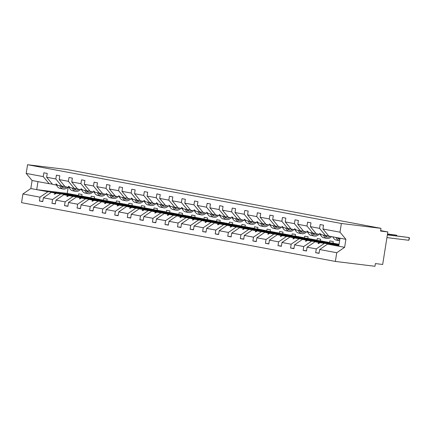 <?xml version="1.0" encoding="UTF-8"?>
<svg xmlns="http://www.w3.org/2000/svg" width="431" height="431" viewBox="0 0 431 431"><rect width="100%" height="100%" fill="white"/><g stroke="black" fill="none" stroke-linecap="round" stroke-linejoin="round"><path stroke-width="0.65" d="M339.025 244.496L311.624 241.134L303.726 246.548L294.551 244.83L302.449 239.415L332.98 243.159L333.238 241.532L329.86 240.902L329.602 242.524L299.066 238.785L291.167 244.199L281.987 242.481L289.891 237.066L320.422 240.805L320.68 239.183L317.302 238.548L317.044 240.175L286.507 236.43L278.609 241.845L269.429 240.126L277.327 234.712L307.863 238.456L308.122 236.829L304.739 236.193L304.485 237.82L273.949 234.081L266.051 239.496L256.871 237.772L264.769 232.357L295.305 236.102L295.564 234.475L292.18 233.844L291.927 235.471L261.391 231.727L253.493 237.142L244.312 235.423L252.21 230.009L282.747 233.753L283.005 232.126L279.622 231.49L279.369 233.117L248.832 229.373L240.934 234.787L231.754 233.069L239.652 227.654L270.189 231.399L270.447 229.771L267.064 229.141L266.805 230.763L236.274 227.024L228.376 232.438L219.196 230.72L227.094 225.305L257.63 229.044L257.889 227.417L254.505 226.787L254.247 228.414L223.716 224.67L215.818 230.084L206.638 228.365L214.536 222.951L245.072 226.695L245.331 225.068L241.947 224.432L241.689 226.059L211.158 222.315L203.254 227.73L194.079 226.011L201.977 220.597L232.514 224.341L232.772 222.714L229.389 222.084L229.13 223.711L198.594 219.966L190.696 225.381L181.521 223.662L189.419 218.248L219.955 221.987L220.214 220.365L216.831 219.729L216.572 221.356L186.036 217.612L178.138 223.026L168.963 221.308L176.861 215.893L207.397 219.638L207.656 218.011L204.272 217.375L204.014 219.002L173.477 215.263L165.579 220.677L156.405 218.959L164.303 213.544L194.839 217.283L195.092 215.656L191.714 215.026L191.456 216.653L160.919 212.909L153.021 218.323L143.846 216.604L151.744 211.19L182.281 214.934L182.534 213.307L179.156 212.672L178.897 214.299L148.361 210.554L140.463 215.969L131.288 214.25L139.186 208.836L169.722 212.58L169.976 210.953L166.598 210.323L166.339 211.944L135.803 208.205L127.905 213.62L118.73 211.901L126.628 206.487L157.159 210.226L157.417 208.604L154.039 207.968L153.781 209.595L123.244 205.851L115.346 211.265L106.171 209.547L114.07 204.132L144.6 207.877L144.859 206.25L141.481 205.614L141.223 207.241L110.686 203.502L102.788 208.916L93.608 207.198L101.511 201.778L132.042 205.522L132.301 203.895L128.923 203.265L128.664 204.892L98.128 201.148L90.23 206.562L81.05 204.844L88.948 199.429L119.484 203.173L119.743 201.546L116.359 200.911L116.106 202.538L85.57 198.793L77.672 204.208L68.491 202.489L76.389 197.075L106.926 200.819L107.184 199.192L103.801 198.562L103.548 200.183L73.011 196.444L65.113 201.859L55.933 200.14L63.831 194.726L94.367 198.465L94.626 196.838L91.243 196.207L90.989 197.834L81.809 196.116L82.068 194.489L78.684 193.853L78.426 195.48L47.895 191.736L39.997 197.156L22.929 193.955L21.55 202.656L335.356 261.434L374.975 266.288L375.406 263.578L382.674 264.472L387.83 231.943L380.557 231.054L380.988 228.344L67.182 169.566L27.562 164.712L26.183 173.413L43.251 176.608L43.854 172.788L47.238 173.418L46.629 177.243L55.809 178.962L56.413 175.137L59.796 175.773L59.187 179.592L65.103 186.698L69.197 187.469L68.464 186.294L68.868 186.37L70.188 187.652L74.283 188.422L68.367 181.311L59.187 179.592M338.901 245.293L320.088 242.723L318.428 243.601L318.024 243.526L319.102 242.534L315.007 241.769L307.109 247.184L306.5 251.004L303.122 250.373L303.726 246.548M319.096 253.142L315.681 252.722L316.284 248.902L324.182 243.488M335.356 261.434L336.735 252.733L344.633 247.319L345.899 239.297L328.837 236.096L322.921 228.99L323.525 225.171L320.141 224.535L319.538 228.355L310.363 226.636L316.279 233.747L320.373 234.512L319.64 233.338L321.359 234.696L325.453 235.466L319.538 228.355M325.453 235.466L328.632 235.854M306.538 250.788L303.122 250.373M310.363 226.636L310.966 222.816L307.583 222.18L306.98 226.006L297.805 224.287L303.715 231.393L307.809 232.158L307.082 230.984L308.801 232.347L312.895 233.112L306.98 226.006M312.895 233.112L316.074 233.5M291.167 244.199L290.564 248.019L293.942 248.655L294.551 244.83M293.974 248.439L290.564 248.019M297.805 224.287L298.408 220.462L295.025 219.832L294.421 223.651L285.241 221.933L291.157 229.039L295.251 229.809L294.524 228.635L296.242 229.992L300.337 230.763L294.421 223.651M300.337 230.763L303.516 231.151M278.609 241.845L278.006 245.67L281.384 246.3L281.987 242.481M281.416 246.085L278.006 245.67M285.241 221.933L285.85 218.113L282.467 217.477L281.863 221.302L272.683 219.584L278.598 226.69L282.693 227.455L281.966 226.28L283.684 227.643L287.779 228.408L281.863 221.302M287.779 228.408L290.957 228.796M266.051 239.496L265.442 243.316L268.825 243.946L269.429 240.126M268.858 243.736L265.442 243.316M272.683 219.584L273.292 215.759L269.908 215.128L269.305 218.948L260.125 217.229L266.04 224.335L270.135 225.106L269.407 223.926L271.126 225.289L275.22 226.054L269.305 218.948M275.22 226.054L278.399 226.447M253.493 237.142L252.884 240.961L256.267 241.597L256.871 237.772M256.3 241.382L252.884 240.961M260.125 217.229L260.733 213.41L257.35 212.774L256.747 216.594L247.566 214.875L253.482 221.987L257.576 222.752L256.844 221.577L257.248 221.653L258.568 222.935L262.662 223.705L256.747 216.594M262.662 223.705L265.841 224.093M240.934 234.787L240.326 238.612L243.709 239.243L244.312 235.423M243.741 239.027L240.326 238.612M247.566 214.875L248.175 211.055L244.792 210.42L244.188 214.245L235.008 212.526L240.924 219.632L245.018 220.397L244.285 219.223L244.689 219.298L246.009 220.586L250.104 221.351L244.188 214.245M250.104 221.351L253.283 221.739M228.376 232.438L227.767 236.258L231.151 236.894L231.754 233.069M231.183 236.678L227.767 236.258M235.008 212.526L235.617 208.701L232.234 208.071L231.63 211.89L222.45 210.172L228.365 217.278L232.46 218.048L231.727 216.874L232.131 216.949L233.451 218.231L237.546 218.996L231.63 211.89M237.546 218.996L240.719 219.39M215.818 230.084L215.209 233.904L218.592 234.539L219.196 230.72M218.625 234.324L215.209 233.904M222.45 210.172L223.053 206.352L219.675 205.716L219.072 209.541L209.892 207.823L215.807 214.929L219.902 215.694L219.169 214.519L219.573 214.595L220.887 215.883L224.982 216.648L219.072 209.541M224.982 216.648L228.161 217.035M203.254 227.73L202.651 231.555L206.034 232.185L206.638 228.365M206.066 231.975L202.651 231.555M209.892 207.823L210.495 203.998L207.117 203.367L206.508 207.187L197.333 205.468L203.249 212.575L207.343 213.345L206.611 212.165L208.329 213.528L212.424 214.293L206.508 207.187M212.424 214.293L215.602 214.686M190.696 225.381L190.093 229.2L193.476 229.836L194.079 226.011M193.508 229.621L190.093 229.2M197.333 205.468L197.937 201.649L194.559 201.013L193.95 204.833L184.775 203.114L190.691 210.226L194.785 210.991L194.052 209.816L194.456 209.892L195.771 211.174L199.865 211.944L193.95 204.833M199.865 211.944L203.044 212.332M178.138 223.026L177.534 226.851L180.918 227.482L181.521 223.662M180.95 227.266L177.534 226.851M184.775 203.114L185.378 199.294L182.001 198.659L181.392 202.484L172.217 200.765L178.132 207.871L182.227 208.636L181.494 207.462L181.898 207.537L183.213 208.825L187.307 209.59L181.392 202.484M187.307 209.59L190.486 209.978M165.579 220.677L164.976 224.497L168.359 225.133L168.963 221.308M168.392 224.917L164.976 224.497M172.217 200.765L172.82 196.94L169.442 196.31L168.833 200.129L159.659 198.411L165.574 205.517L169.669 206.287L168.936 205.108L170.654 206.471L174.749 207.236L168.833 200.129M174.749 207.236L177.928 207.629M153.021 218.323L152.418 222.143L155.796 222.779L156.405 218.959M155.833 222.563L152.418 222.143M159.659 198.411L160.262 194.591L156.884 193.955L156.275 197.781L147.1 196.057L153.016 203.168L157.11 203.933L156.378 202.759L156.782 202.834L158.096 204.116L162.191 204.887L156.275 197.781M162.191 204.887L165.369 205.275M140.463 215.969L139.859 219.794L143.237 220.424L143.846 216.604M143.275 220.209L139.859 219.794M147.1 196.057L147.704 192.237L144.326 191.606L143.717 195.426L134.542 193.708L140.458 200.814L144.552 201.579L143.819 200.404L144.223 200.48L145.538 201.767L149.632 202.532L143.717 195.426M149.632 202.532L152.811 202.926M127.905 213.62L127.301 217.439L130.679 218.075L131.288 214.25M130.717 217.86L127.301 217.439M134.542 193.708L135.145 189.882L131.762 189.252L131.159 193.072L121.984 191.353L127.899 198.465L131.994 199.23L131.261 198.055L131.665 198.131L132.98 199.413L137.074 200.183L131.159 193.072M137.074 200.183L140.253 200.571M115.346 211.265L114.743 215.091L118.121 215.721L118.73 211.901M118.159 215.505L114.743 215.091M121.984 191.353L122.587 187.533L119.204 186.898L118.6 190.723L109.426 189.004L115.336 196.11L119.43 196.875L118.703 195.701L120.421 197.064L124.516 197.829L118.6 190.723M124.516 197.829L127.695 198.217M102.788 208.916L102.185 212.736L105.563 213.372L106.171 209.547M105.6 213.156L102.185 212.736M109.426 189.004L110.029 185.179L106.646 184.549L106.042 188.369L96.862 186.65L102.777 193.756L106.872 194.526L106.145 193.347L107.863 194.71L111.958 195.475L106.042 188.369M111.958 195.475L115.136 195.868M90.23 206.562L89.626 210.382L93.004 211.018L93.608 207.198M93.037 210.802L89.626 210.382M96.862 186.65L97.471 182.83L94.087 182.194L93.484 186.014L84.304 184.296L90.219 191.407L94.314 192.172L93.586 190.998L95.305 192.355L99.399 193.126L93.484 186.014M99.399 193.126L102.578 193.514M77.672 204.208L77.063 208.033L80.446 208.663L81.05 204.844M80.478 208.448L77.063 208.033M84.304 184.296L84.912 180.476L81.529 179.84L80.926 183.665L71.745 181.947L77.661 189.053L81.755 189.818L81.028 188.643L82.747 190.006L86.841 190.771L80.926 183.665M86.841 190.771L90.02 191.159M65.113 201.859L64.505 205.679L67.888 206.314L68.491 202.489M67.92 206.099L64.505 205.679M71.745 181.947L72.354 178.122L68.971 177.491L68.367 181.311M74.283 188.422L77.461 188.81M90.989 197.834L56.359 193.325L54.699 194.209L54.295 194.133L55.367 193.136L51.273 192.371L43.375 197.786L42.771 201.606L39.388 200.975L39.997 197.156M55.362 203.744L51.946 203.33L52.555 199.505L60.453 194.09M64.903 186.456L61.725 186.068L55.809 178.962M42.804 201.396L39.388 200.975M52.345 184.107L49.166 183.714L43.251 176.608M387.83 231.943L380.632 230.596M336.735 252.733L319.667 249.538L319.059 253.358L315.681 252.722M319.667 249.538L327.565 244.124L338.868 245.508M338.992 244.711L315.007 241.769M55.933 200.14L55.33 203.96L51.946 203.33M316.284 248.902L307.109 247.184M52.555 199.505L43.375 197.786M345.899 239.297L339.989 232.185L322.921 228.99M339.989 232.185L341.363 223.484L27.562 164.712M321.284 234.626L320.373 234.512M338.949 244.97L319.102 242.534M338.944 245.034L320.088 242.723M307.529 240.369L329.079 242.944L306.543 240.186L305.466 241.177L305.87 241.252L307.529 240.369L311.624 241.134M306.543 240.186L302.449 239.415M308.725 232.271L307.809 232.158M332.98 243.159L339.057 244.296M294.971 238.014L317.507 240.778L293.985 237.831L292.908 238.822L293.312 238.898L294.971 238.014L299.066 238.785M293.985 237.831L289.891 237.066M296.167 229.922L295.251 229.809M320.422 240.805L329.602 242.524M282.413 235.665L303.963 238.241L281.421 235.477L280.349 236.474L280.753 236.549L282.413 235.665L286.507 236.43M281.421 235.477L277.327 234.712M283.609 227.568L282.693 227.455M307.863 238.456L317.044 240.175M269.854 233.311L292.39 236.075L268.863 233.128L267.791 234.119L268.195 234.195L269.854 233.311L273.949 234.081M268.863 233.128L264.769 232.357M271.051 225.214L270.135 225.106M295.305 236.102L304.485 237.82M257.296 230.962L279.832 233.721L256.305 230.774L255.233 231.765L255.637 231.84L257.296 230.962L261.391 231.727M256.305 230.774L252.21 230.009M258.492 222.865L257.576 222.752M282.747 233.753L291.927 235.471M244.738 228.608L266.288 231.183L243.747 228.425L242.675 229.416L243.073 229.491L244.738 228.608L248.832 229.373M243.747 228.425L239.652 227.654M245.934 220.51L245.018 220.397M270.189 231.399L279.369 233.117M232.18 226.253L254.716 229.017L231.188 226.07L230.116 227.062L230.515 227.137L232.18 226.253L236.274 227.024M231.188 226.07L227.094 225.305M233.376 218.161L232.46 218.048M257.63 229.044L266.805 230.763M219.621 223.904L242.157 226.663L218.63 223.716L217.558 224.713L217.957 224.788L219.621 223.904L223.716 224.67M218.63 223.716L214.536 222.951M220.817 215.807L219.902 215.694M245.072 226.695L254.247 228.414M207.063 221.55L228.608 224.125L206.072 221.367L205 222.358L205.398 222.434L207.063 221.55L211.158 222.315M206.072 221.367L201.977 220.597M208.254 213.453L207.343 213.345M232.514 224.341L241.689 226.059M194.5 219.196L217.041 221.96L193.514 219.013L192.441 220.004L192.84 220.079L194.5 219.196L198.594 219.966M193.514 219.013L189.419 218.248M195.696 211.104L194.785 210.991M219.955 221.987L229.13 223.711M181.941 216.847L203.491 219.422L180.955 216.664L179.878 217.655L180.282 217.73L181.941 216.847L186.036 217.612M180.955 216.664L176.861 215.893M183.137 208.749L182.227 208.636M207.397 219.638L216.572 221.356M169.383 214.493L191.924 217.256L168.397 214.309L167.32 215.301L167.724 215.376L169.383 214.493L173.477 215.263M168.397 214.309L164.303 213.544M170.579 206.395L169.669 206.287M194.839 217.283L204.014 219.002M156.825 212.144L179.366 214.902L155.839 211.955L154.761 212.946L155.165 213.022L156.825 212.144L160.919 212.909M155.839 211.955L151.744 211.19M158.021 204.046L157.11 203.933M182.281 214.934L191.456 216.653M144.266 209.789L165.816 212.364L143.281 209.606L142.203 210.597L142.607 210.673L144.266 209.789L148.361 210.554M143.281 209.606L139.186 208.836M145.462 201.692L144.552 201.579M169.722 212.58L178.897 214.299M131.708 207.435L154.25 210.199L130.722 207.252L129.645 208.243L130.049 208.318L131.708 207.435L135.803 208.205M130.722 207.252L126.628 206.487M132.904 199.343L131.994 199.23M157.159 210.226L166.339 211.944M119.15 205.086L140.7 207.661L118.164 204.897L117.087 205.894L117.491 205.97L119.15 205.086L123.244 205.851M118.164 204.897L114.07 204.132M120.346 196.989L119.43 196.875M144.6 207.877L153.781 209.595M106.592 202.732L129.128 205.495L105.606 202.548L104.528 203.54L104.932 203.615L106.592 202.732L110.686 203.502M105.606 202.548L101.511 201.778M107.788 194.634L106.872 194.526M132.042 205.522L141.223 207.241M94.033 200.383L116.569 203.141L93.042 200.194L91.97 201.185L92.374 201.261L94.033 200.383L98.128 201.148M93.042 200.194L88.948 199.429M95.229 192.285L94.314 192.172M119.484 203.173L128.664 204.892M81.475 198.028L103.025 200.604L80.484 197.845L79.412 198.836L79.816 198.912L81.475 198.028L85.57 198.793M80.484 197.845L76.389 197.075M82.671 189.931L81.755 189.818M106.926 200.819L116.106 202.538M68.917 195.674L91.453 198.438L67.926 195.491L66.853 196.482L67.258 196.558L68.917 195.674L73.011 196.444M67.926 195.491L63.831 194.726M70.113 187.582L69.197 187.469M94.367 198.465L103.548 200.183M61.725 186.068L57.63 185.303L56.31 184.015L55.906 183.94L56.639 185.114L52.544 184.349L46.629 177.243M57.555 185.228L56.639 185.114M56.359 193.325L77.909 195.9L55.367 193.136M81.809 196.116L51.273 192.371M47.895 191.736L30.827 188.541L32.099 180.519L26.183 173.413M22.929 193.955L30.827 188.541M49.166 183.714L32.099 180.519M68.206 187.28L67.236 193.384L78.426 195.48M67.236 193.384L36.705 189.64L37.976 181.618M341.363 223.484L380.988 228.344M340.027 238.192L338.755 246.22L327.565 244.124M344.633 247.319L338.755 246.22M54.737 194.187L54.295 194.133M67.295 196.536L66.853 196.482M79.854 198.89L79.412 198.836M92.412 201.239L91.97 201.185M104.97 203.594L104.528 203.54M117.528 205.948L117.087 205.894M130.087 208.297L129.645 208.243M142.645 210.651L142.203 210.597M155.203 213.006L154.761 212.946M167.767 215.355L167.32 215.301M180.325 217.709L179.878 217.655M192.883 220.058L192.441 220.004M205.442 222.412L205 222.358M218 224.766L217.558 224.713M230.558 227.115L230.116 227.062M243.116 229.47L242.675 229.416M255.675 231.819L255.233 231.765M268.233 234.173L267.791 234.119M280.791 236.527L280.349 236.474M293.349 238.876L292.908 238.822M305.908 241.231L305.466 241.177M318.466 243.585L318.024 243.526M67.823 187.21A8.787 5.851 -79.4 0 1 63.249 189.015A8.787 5.851 -79.4 0 1 59.634 185.675M63.249 189.015L60.189 188.439A8.787 5.851 -79.4 0 1 56.574 185.104M63.556 186.294A7.467 4.973 -79.4 0 1 62.032 187.065M66.482 186.957A7.467 4.973 -79.4 0 1 63.492 187.717A7.467 4.973 -79.4 0 1 60.976 185.928M80.381 189.565A8.787 5.851 -79.4 0 1 75.808 191.364A8.787 5.851 -79.4 0 1 72.192 188.029M75.808 191.364L72.747 190.793A8.787 5.851 -79.4 0 1 69.132 187.458M76.115 188.643A7.467 4.973 -79.4 0 1 74.59 189.414M79.04 189.311A7.467 4.973 -79.4 0 1 76.05 190.071A7.467 4.973 -79.4 0 1 73.534 188.282M92.94 191.914A8.787 5.851 -79.4 0 1 88.366 193.718A8.787 5.851 -79.4 0 1 84.751 190.383M88.366 193.718L85.306 193.147A8.787 5.851 -79.4 0 1 81.696 189.807M88.673 190.998A7.467 4.973 -79.4 0 1 87.148 191.768M91.604 191.666A7.467 4.973 -79.4 0 1 88.608 192.42A7.467 4.973 -79.4 0 1 86.092 190.631M105.503 194.268A8.787 5.851 -79.4 0 1 100.924 196.073A8.787 5.851 -79.4 0 1 97.309 192.732M100.924 196.073L97.864 195.496A8.787 5.851 -79.4 0 1 94.254 192.161M101.231 193.347A7.467 4.973 -79.4 0 1 99.706 194.122M104.162 194.015A7.467 4.973 -79.4 0 1 101.166 194.774A7.467 4.973 -79.4 0 1 98.651 192.986M118.062 196.622A8.787 5.851 -79.4 0 1 113.482 198.422A8.787 5.851 -79.4 0 1 109.873 195.087M113.482 198.422L110.422 197.851A8.787 5.851 -79.4 0 1 106.813 194.51M113.789 195.701A7.467 4.973 -79.4 0 1 112.265 196.471M116.72 196.369A7.467 4.973 -79.4 0 1 113.725 197.129A7.467 4.973 -79.4 0 1 111.209 195.335M130.62 198.971A8.787 5.851 -79.4 0 1 126.041 200.776A8.787 5.851 -79.4 0 1 122.431 197.436M126.041 200.776L122.98 200.2A8.787 5.851 -79.4 0 1 119.371 196.865M126.348 198.055A7.467 4.973 -79.4 0 1 124.823 198.826M129.278 198.723A7.467 4.973 -79.4 0 1 126.283 199.478A7.467 4.973 -79.4 0 1 123.772 197.689M143.178 201.325A8.787 5.851 -79.4 0 1 138.599 203.125A8.787 5.851 -79.4 0 1 134.989 199.79M138.599 203.125L135.544 202.554A8.787 5.851 -79.4 0 1 131.929 199.219M138.906 200.404A7.467 4.973 -79.4 0 1 137.381 201.175M141.837 201.072A7.467 4.973 -79.4 0 1 138.841 201.832A7.467 4.973 -79.4 0 1 136.331 200.043M155.736 203.674A8.787 5.851 -79.4 0 1 151.157 205.479A8.787 5.851 -79.4 0 1 147.547 202.144M151.157 205.479L148.102 204.908A8.787 5.851 -79.4 0 1 144.487 201.568M151.464 202.759A7.467 4.973 -79.4 0 1 149.94 203.529M154.395 203.427A7.467 4.973 -79.4 0 1 151.4 204.186A7.467 4.973 -79.4 0 1 148.889 202.392M168.295 206.029A8.787 5.851 -79.4 0 1 163.715 207.834A8.787 5.851 -79.4 0 1 160.106 204.493M163.715 207.834L160.661 207.257A8.787 5.851 -79.4 0 1 157.046 203.922M164.022 205.113A7.467 4.973 -79.4 0 1 162.498 205.883M166.953 205.776A7.467 4.973 -79.4 0 1 163.963 206.535A7.467 4.973 -79.4 0 1 161.447 204.747M180.853 208.383A8.787 5.851 -79.4 0 1 176.279 210.183A8.787 5.851 -79.4 0 1 172.664 206.848M176.279 210.183L173.219 209.611A8.787 5.851 -79.4 0 1 169.604 206.277M176.581 207.462A7.467 4.973 -79.4 0 1 175.056 208.232M179.511 208.13A7.467 4.973 -79.4 0 1 176.521 208.89A7.467 4.973 -79.4 0 1 174.005 207.095M193.411 210.732A8.787 5.851 -79.4 0 1 188.837 212.537A8.787 5.851 -79.4 0 1 185.222 209.197M188.837 212.537L185.777 211.96A8.787 5.851 -79.4 0 1 182.162 208.626M189.139 209.816A7.467 4.973 -79.4 0 1 187.62 210.587M192.07 210.484A7.467 4.973 -79.4 0 1 189.08 211.238A7.467 4.973 -79.4 0 1 186.564 209.45M205.97 213.086A8.787 5.851 -79.4 0 1 201.396 214.886A8.787 5.851 -79.4 0 1 197.781 211.551M201.396 214.886L198.335 214.315A8.787 5.851 -79.4 0 1 194.72 210.98M201.697 212.165A7.467 4.973 -79.4 0 1 200.178 212.936M204.628 212.833A7.467 4.973 -79.4 0 1 201.638 213.593A7.467 4.973 -79.4 0 1 199.122 211.804M218.528 215.435A8.787 5.851 -79.4 0 1 213.954 217.24A8.787 5.851 -79.4 0 1 210.339 213.905M213.954 217.24L210.894 216.669A8.787 5.851 -79.4 0 1 207.279 213.329M214.261 214.519A7.467 4.973 -79.4 0 1 212.736 215.29M217.186 215.188A7.467 4.973 -79.4 0 1 214.196 215.947A7.467 4.973 -79.4 0 1 211.68 214.153M231.086 217.79A8.787 5.851 -79.4 0 1 226.512 219.594A8.787 5.851 -79.4 0 1 222.897 216.254M226.512 219.594L223.452 219.018A8.787 5.851 -79.4 0 1 219.837 215.683M226.819 216.874A7.467 4.973 -79.4 0 1 225.294 217.644M229.745 217.536A7.467 4.973 -79.4 0 1 226.754 218.296A7.467 4.973 -79.4 0 1 224.239 216.507M243.644 220.144A8.787 5.851 -79.4 0 1 239.07 221.943A8.787 5.851 -79.4 0 1 235.455 218.609M239.07 221.943L236.01 221.372A8.787 5.851 -79.4 0 1 232.395 218.038M239.377 219.223A7.467 4.973 -79.4 0 1 237.853 219.993M242.303 219.891A7.467 4.973 -79.4 0 1 239.313 220.65A7.467 4.973 -79.4 0 1 236.797 218.862M256.203 222.493A8.787 5.851 -79.4 0 1 251.629 224.298A8.787 5.851 -79.4 0 1 248.014 220.963M251.629 224.298L248.568 223.727A8.787 5.851 -79.4 0 1 244.953 220.386M251.936 221.577A7.467 4.973 -79.4 0 1 250.411 222.348M254.861 222.245A7.467 4.973 -79.4 0 1 251.871 222.999A7.467 4.973 -79.4 0 1 249.355 221.211M268.761 224.847A8.787 5.851 -79.4 0 1 264.187 226.647A8.787 5.851 -79.4 0 1 260.572 223.312M264.187 226.647L261.127 226.076A8.787 5.851 -79.4 0 1 257.512 222.741M264.494 223.926A7.467 4.973 -79.4 0 1 262.969 224.702M267.419 224.594A7.467 4.973 -79.4 0 1 264.429 225.354A7.467 4.973 -79.4 0 1 261.913 223.565M281.319 227.196A8.787 5.851 -79.4 0 1 276.745 229.001A8.787 5.851 -79.4 0 1 273.13 225.666M276.745 229.001L273.685 228.43A8.787 5.851 -79.4 0 1 270.075 225.09M277.052 226.28A7.467 4.973 -79.4 0 1 275.528 227.051M279.983 226.948A7.467 4.973 -79.4 0 1 276.988 227.708A7.467 4.973 -79.4 0 1 274.472 225.914M293.883 229.551A8.787 5.851 -79.4 0 1 289.303 231.355A8.787 5.851 -79.4 0 1 285.688 228.015M289.303 231.355L286.243 230.779A8.787 5.851 -79.4 0 1 282.634 227.444M289.61 228.635A7.467 4.973 -79.4 0 1 288.086 229.405M292.541 229.297A7.467 4.973 -79.4 0 1 289.546 230.057A7.467 4.973 -79.4 0 1 287.03 228.268M306.441 231.905A8.787 5.851 -79.4 0 1 301.862 233.704A8.787 5.851 -79.4 0 1 298.247 230.369M301.862 233.704L298.802 233.133A8.787 5.851 -79.4 0 1 295.192 229.798M302.169 230.984A7.467 4.973 -79.4 0 1 300.644 231.754M305.1 231.652A7.467 4.973 -79.4 0 1 302.104 232.411A7.467 4.973 -79.4 0 1 299.588 230.623M318.999 234.254A8.787 5.851 -79.4 0 1 314.42 236.059A8.787 5.851 -79.4 0 1 310.81 232.724M314.42 236.059L311.36 235.488A8.787 5.851 -79.4 0 1 307.75 232.147M314.727 233.338A7.467 4.973 -79.4 0 1 313.202 234.108M317.658 234.006A7.467 4.973 -79.4 0 1 314.662 234.766A7.467 4.973 -79.4 0 1 312.146 232.972M396.574 235.881L396.682 235.213L387.491 234.087M396.865 235.919L396.682 235.213L387.512 233.958M331.558 236.608A8.787 5.851 -79.4 0 1 326.978 238.413A8.787 5.851 -79.4 0 1 323.369 235.073M326.978 238.413L323.923 237.837A8.787 5.851 -79.4 0 1 320.308 234.502M327.285 235.687A7.467 4.973 -79.4 0 1 325.761 236.463M330.216 236.355A7.467 4.973 -79.4 0 1 327.221 237.115A7.467 4.973 -79.4 0 1 324.71 235.326M408.809 240.277L409.24 237.567L409.45 238.381L408.809 240.277L386.936 237.594M387.383 234.755L409.24 237.567L387.361 234.884M339.617 240.778A8.787 5.851 -79.4 0 1 339.536 240.762A8.787 5.851 -79.4 0 1 335.927 237.427M339.536 240.762L336.482 240.191A8.787 5.851 -79.4 0 1 332.867 236.851M339.714 238.138A7.467 4.973 -79.4 0 1 338.319 238.812M339.822 239.474A7.467 4.973 -79.4 0 1 339.779 239.469A7.467 4.973 -79.4 0 1 337.268 237.675"/></g></svg>
